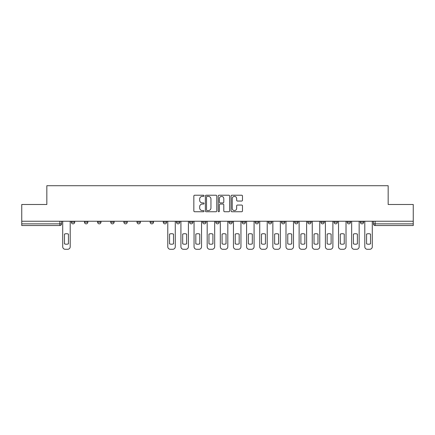<?xml version="1.0" encoding="UTF-8"?>
<svg xmlns="http://www.w3.org/2000/svg" width="435" height="435" viewBox="0 0 435 435"><rect width="100%" height="100%" fill="white"/><g stroke="black" fill="none" stroke-linecap="round" stroke-linejoin="round"><path stroke-width="0.65" d="M204.031 195.793A0.576 0.576 0 0 0 203.45 195.217L194.668 195.217A0.826 0.826 0 0 0 193.841 196.044L193.841 210.921A0.826 0.826 0 0 0 194.668 211.747L203.45 211.747A0.576 0.576 0 0 0 204.031 211.165A0.576 0.576 0 0 0 203.45 210.589L202.313 210.589A2.643 2.643 0 0 1 199.67 207.946L199.67 206.707A2.643 2.643 0 0 1 202.313 204.058L203.45 204.058A0.576 0.576 0 0 0 204.031 203.482A0.576 0.576 0 0 0 203.45 202.906L202.313 202.906A2.643 2.643 0 0 1 199.67 200.258L199.67 199.018A2.643 2.643 0 0 1 202.313 196.375L203.45 196.375A0.576 0.576 0 0 0 204.031 195.793M347.157 222.171L347.157 221.246L347.157 222.171A1.686 1.686 0 0 0 348.843 223.856A1.686 1.686 0 0 1 347.157 222.171L350.528 222.171A1.686 1.686 0 0 1 348.843 223.856M334.026 222.171L334.026 221.246L334.026 222.171A1.686 1.686 0 0 0 335.706 223.856A1.686 1.686 0 0 1 334.026 222.171L337.391 222.171A1.686 1.686 0 0 1 335.706 223.856M294.62 221.246L294.62 222.171L297.991 222.171A1.686 1.686 0 0 1 296.306 223.856A1.686 1.686 0 0 1 294.62 222.171L294.62 221.246M281.488 221.246L281.488 222.171L284.854 222.171A1.686 1.686 0 0 1 283.169 223.856A1.686 1.686 0 0 1 281.488 222.171L281.488 221.246M215.814 221.246L215.814 222.171L219.186 222.171A1.686 1.686 0 0 1 217.5 223.856A1.686 1.686 0 0 1 215.814 222.171L215.814 221.246M176.414 221.246L176.414 222.171L179.78 222.171A1.686 1.686 0 0 1 178.1 223.856A1.686 1.686 0 0 1 176.414 222.171L176.414 221.246M150.146 221.246L150.146 222.171L153.511 222.171A1.686 1.686 0 0 1 151.831 223.856A1.686 1.686 0 0 1 150.146 222.171L150.146 221.246M137.009 221.246L137.009 222.171L140.38 222.171A1.686 1.686 0 0 1 138.694 223.856A1.686 1.686 0 0 1 137.009 222.171L137.009 221.246M110.74 222.171L110.74 221.246L110.74 222.171A1.686 1.686 0 0 0 112.426 223.856A1.686 1.686 0 0 1 110.74 222.171L114.111 222.171A1.686 1.686 0 0 1 112.426 223.856M84.472 222.171L84.472 221.246L84.472 222.171A1.686 1.686 0 0 0 86.157 223.856A1.686 1.686 0 0 1 84.472 222.171L87.843 222.171A1.686 1.686 0 0 1 86.157 223.856A1.686 1.686 0 0 0 87.843 222.171L87.843 221.246L87.843 222.171M241.653 201.046A0.826 0.826 0 0 0 242.48 200.22L242.48 196.044A0.826 0.826 0 0 0 241.653 195.217L231.898 195.217A0.826 0.826 0 0 0 231.072 196.044L231.072 210.921A0.826 0.826 0 0 0 231.898 211.747L241.653 211.747A0.826 0.826 0 0 0 242.48 210.921L242.48 205.88A0.826 0.826 0 0 0 241.653 205.054L237.477 205.054A0.826 0.826 0 0 0 236.651 205.88L236.651 208.376A2.213 2.213 0 0 1 234.443 210.589A2.213 2.213 0 0 1 232.23 208.376L232.23 198.583A2.213 2.213 0 0 1 234.443 196.375A2.213 2.213 0 0 1 236.651 198.583L236.651 200.22A0.826 0.826 0 0 0 237.477 201.046L241.653 201.046M21.75 221.246L21.75 204.493L46.839 204.493L46.839 185.718L388.161 185.718L388.161 204.493L413.25 204.493L413.25 221.246L21.75 221.246L21.75 223.856L61.574 223.856L61.574 221.246L61.574 223.856A1.686 1.686 0 0 1 59.889 225.542L21.75 225.542L21.75 223.856M216.777 196.044A0.826 0.826 0 0 0 215.95 195.217L206.201 195.217A0.826 0.826 0 0 0 205.374 196.044L205.374 210.921A0.826 0.826 0 0 0 206.201 211.747L215.95 211.747A0.826 0.826 0 0 0 216.777 210.921L216.777 196.044M219.05 195.217L228.799 195.217A0.826 0.826 0 0 1 229.626 196.044L229.626 210.921A0.826 0.826 0 0 1 228.799 211.747L224.629 211.747A0.826 0.826 0 0 1 223.802 210.921L223.802 204.885A0.826 0.826 0 0 0 222.976 204.058L220.208 204.058A0.826 0.826 0 0 0 219.381 204.885L219.381 211.165A0.576 0.576 0 0 1 218.8 211.747A0.576 0.576 0 0 1 218.223 211.165L218.223 196.044A0.826 0.826 0 0 1 219.05 195.217M373.426 221.246L373.426 223.856L413.25 223.856L413.25 225.542L375.111 225.542A1.686 1.686 0 0 1 373.426 223.856L373.426 221.246M413.25 221.246L413.25 223.856M363.66 221.246L363.66 222.171A1.686 1.686 0 0 1 361.974 223.856A1.686 1.686 0 0 1 360.294 222.171A1.686 1.686 0 0 0 361.974 223.856A1.686 1.686 0 0 0 363.66 222.171L360.294 222.171L360.294 221.246M350.528 221.246L350.528 222.171L350.528 221.246M337.391 221.246L337.391 222.171L337.391 221.246M320.889 221.246L320.889 222.171L324.26 222.171L324.26 221.246L324.26 222.171A1.686 1.686 0 0 1 322.574 223.856A1.686 1.686 0 0 1 320.889 222.171A1.686 1.686 0 0 0 322.574 223.856M311.123 222.171L311.123 221.246L311.123 222.171A1.686 1.686 0 0 1 309.437 223.856A1.686 1.686 0 0 1 307.757 222.171L311.123 222.171A1.686 1.686 0 0 1 309.437 223.856M307.757 221.246L307.757 222.171M297.991 221.246L297.991 222.171M284.854 221.246L284.854 222.171M271.723 221.246L271.723 222.171A1.686 1.686 0 0 1 270.037 223.856A1.686 1.686 0 0 1 268.351 222.171L271.723 222.171M268.351 221.246L268.351 222.171M258.586 221.246L258.586 222.171A1.686 1.686 0 0 1 256.9 223.856A1.686 1.686 0 0 1 255.22 222.171L258.586 222.171A1.686 1.686 0 0 1 256.9 223.856M255.22 221.246L255.22 222.171M245.454 221.246L245.454 222.171A1.686 1.686 0 0 1 243.769 223.856A1.686 1.686 0 0 1 242.083 222.171L245.454 222.171M242.083 221.246L242.083 222.171M232.317 221.246L232.317 222.171A1.686 1.686 0 0 1 230.632 223.856A1.686 1.686 0 0 1 228.951 222.171A1.686 1.686 0 0 0 230.632 223.856M228.951 221.246L228.951 222.171L232.317 222.171M219.186 221.246L219.186 222.171A1.686 1.686 0 0 1 217.5 223.856M206.049 221.246L206.049 222.171A1.686 1.686 0 0 1 204.368 223.856A1.686 1.686 0 0 1 202.683 222.171L206.049 222.171M202.683 221.246L202.683 222.171M192.917 221.246L192.917 222.171A1.686 1.686 0 0 1 191.231 223.856A1.686 1.686 0 0 1 189.546 222.171L192.917 222.171L192.917 221.246M189.546 221.246L189.546 222.171M179.78 221.246L179.78 222.171M166.648 221.246L166.648 222.171A1.686 1.686 0 0 1 164.963 223.856A1.686 1.686 0 0 1 163.277 222.171L166.648 222.171L166.648 221.246M163.277 221.246L163.277 222.171M153.511 222.171L153.511 221.246L153.511 222.171A1.686 1.686 0 0 1 151.831 223.856M140.38 222.171L140.38 221.246L140.38 222.171A1.686 1.686 0 0 1 138.694 223.856M127.243 221.246L127.243 222.171A1.686 1.686 0 0 1 125.563 223.856A1.686 1.686 0 0 1 123.877 222.171A1.686 1.686 0 0 0 125.563 223.856A1.686 1.686 0 0 0 127.243 222.171L127.243 221.246M123.877 221.246L123.877 222.171L127.243 222.171M114.111 221.246L114.111 222.171M100.974 221.246L100.974 222.171A1.686 1.686 0 0 1 99.294 223.856A1.686 1.686 0 0 1 97.609 222.171L100.974 222.171M97.609 221.246L97.609 222.171M74.706 221.246L74.706 222.171A1.686 1.686 0 0 1 73.026 223.856A1.686 1.686 0 0 1 71.34 222.171A1.686 1.686 0 0 0 73.026 223.856A1.686 1.686 0 0 0 74.706 222.171L74.706 221.246M71.34 221.246L71.34 222.171L74.706 222.171M207.109 196.375A0.576 0.576 0 0 0 206.527 196.952L206.527 210.013A0.576 0.576 0 0 0 207.109 210.589L208.305 210.589A2.643 2.643 0 0 0 210.953 207.946L210.953 199.018A2.643 2.643 0 0 0 208.305 196.375L207.109 196.375M223.802 198.626A2.213 2.213 0 0 0 221.589 196.413A2.213 2.213 0 0 0 219.381 198.626L219.381 202.079A0.826 0.826 0 0 0 220.208 202.906L222.976 202.906A0.826 0.826 0 0 0 223.802 202.079L223.802 198.626M64.478 234.095L64.478 243.845A5.263 5.263 0 0 0 68.436 243.845L68.436 234.095A5.263 5.263 0 0 0 64.478 234.095M62.711 221.246L62.711 246.759A2.528 2.528 0 0 0 65.234 249.282L67.675 249.282A2.528 2.528 0 0 0 70.204 246.759L70.204 221.246M169.552 234.095L169.552 243.845A5.263 5.263 0 0 0 173.511 243.845L173.511 234.095A5.263 5.263 0 0 0 169.552 234.095M167.785 221.246L167.785 246.759A2.528 2.528 0 0 0 170.308 249.282L172.749 249.282A2.528 2.528 0 0 0 175.278 246.759L175.278 221.246M182.684 234.095L182.684 243.845A5.263 5.263 0 0 0 186.642 243.845L186.642 234.095A5.263 5.263 0 0 0 182.684 234.095M180.917 221.246L180.917 246.759A2.528 2.528 0 0 0 183.445 249.282L185.886 249.282A2.528 2.528 0 0 0 188.409 246.759L188.409 221.246M195.821 234.095L195.821 243.845A5.263 5.263 0 0 0 199.779 243.845L199.779 234.095A5.263 5.263 0 0 0 195.821 234.095M194.053 221.246L194.053 246.759A2.528 2.528 0 0 0 196.576 249.282L199.018 249.282A2.528 2.528 0 0 0 201.546 246.759L201.546 221.246M208.952 234.095L208.952 243.845A5.263 5.263 0 0 0 212.911 243.845L212.911 234.095A5.263 5.263 0 0 0 208.952 234.095M207.185 221.246L207.185 246.759A2.528 2.528 0 0 0 209.713 249.282L212.155 249.282A2.528 2.528 0 0 0 214.678 246.759L214.678 221.246M222.089 234.095L222.089 243.845A5.263 5.263 0 0 0 226.048 243.845L226.048 234.095A5.263 5.263 0 0 0 222.089 234.095M220.322 221.246L220.322 246.759A2.528 2.528 0 0 0 222.845 249.282L225.286 249.282A2.528 2.528 0 0 0 227.815 246.759L227.815 221.246M235.221 234.095L235.221 243.845A5.263 5.263 0 0 0 239.179 243.845L239.179 234.095A5.263 5.263 0 0 0 235.221 234.095M233.454 221.246L233.454 246.759A2.528 2.528 0 0 0 235.982 249.282L238.423 249.282A2.528 2.528 0 0 0 240.946 246.759L240.946 221.246M248.358 234.095L248.358 243.845A5.263 5.263 0 0 0 252.316 243.845L252.316 234.095A5.263 5.263 0 0 0 248.358 234.095M246.591 221.246L246.591 246.759A2.528 2.528 0 0 0 249.114 249.282L251.555 249.282A2.528 2.528 0 0 0 254.083 246.759L254.083 221.246M261.489 234.095L261.489 243.845A5.263 5.263 0 0 0 265.448 243.845L265.448 234.095A5.263 5.263 0 0 0 261.489 234.095M259.722 221.246L259.722 246.759A2.528 2.528 0 0 0 262.251 249.282L264.692 249.282A2.528 2.528 0 0 0 267.215 246.759L267.215 221.246M274.626 234.095L274.626 243.845A5.263 5.263 0 0 0 278.585 243.845L278.585 234.095A5.263 5.263 0 0 0 274.626 234.095M272.859 221.246L272.859 246.759A2.528 2.528 0 0 0 275.382 249.282L277.824 249.282A2.528 2.528 0 0 0 280.352 246.759L280.352 221.246M287.758 234.095L287.758 243.845A5.263 5.263 0 0 0 291.716 243.845L291.716 234.095A5.263 5.263 0 0 0 287.758 234.095M285.991 221.246L285.991 246.759A2.528 2.528 0 0 0 288.519 249.282L290.961 249.282A2.528 2.528 0 0 0 293.484 246.759L293.484 221.246M300.895 234.095L300.895 243.845A5.263 5.263 0 0 0 304.853 243.845L304.853 234.095A5.263 5.263 0 0 0 300.895 234.095M299.128 221.246L299.128 246.759A2.528 2.528 0 0 0 301.651 249.282L304.092 249.282A2.528 2.528 0 0 0 306.621 246.759L306.621 221.246M314.026 234.095L314.026 243.845A5.263 5.263 0 0 0 317.985 243.845L317.985 234.095A5.263 5.263 0 0 0 314.026 234.095M312.259 221.246L312.259 246.759A2.528 2.528 0 0 0 314.788 249.282L317.229 249.282A2.528 2.528 0 0 0 319.752 246.759L319.752 221.246M327.163 234.095L327.163 243.845A5.263 5.263 0 0 0 331.117 243.845L331.117 234.095A5.263 5.263 0 0 0 327.163 234.095M325.396 221.246L325.396 246.759A2.528 2.528 0 0 0 327.919 249.282L330.361 249.282A2.528 2.528 0 0 0 332.889 246.759L332.889 221.246M340.295 234.095L340.295 243.845A5.263 5.263 0 0 0 344.254 243.845L344.254 234.095A5.263 5.263 0 0 0 340.295 234.095M338.528 221.246L338.528 246.759A2.528 2.528 0 0 0 341.056 249.282L343.498 249.282A2.528 2.528 0 0 0 346.021 246.759L346.021 221.246M353.432 234.095L353.432 243.845A5.263 5.263 0 0 0 357.385 243.845L357.385 234.095A5.263 5.263 0 0 0 353.432 234.095M351.665 221.246L351.665 246.759A2.528 2.528 0 0 0 354.188 249.282L356.629 249.282A2.528 2.528 0 0 0 359.158 246.759L359.158 221.246M366.564 234.095L366.564 243.845A5.263 5.263 0 0 0 370.522 243.845L370.522 234.095A5.263 5.263 0 0 0 366.564 234.095M364.796 221.246L364.796 246.759A2.528 2.528 0 0 0 367.325 249.282L369.766 249.282A2.528 2.528 0 0 0 372.289 246.759L372.289 221.246M59.889 221.246L59.889 225.542M375.111 221.246L375.111 225.542"/></g></svg>
